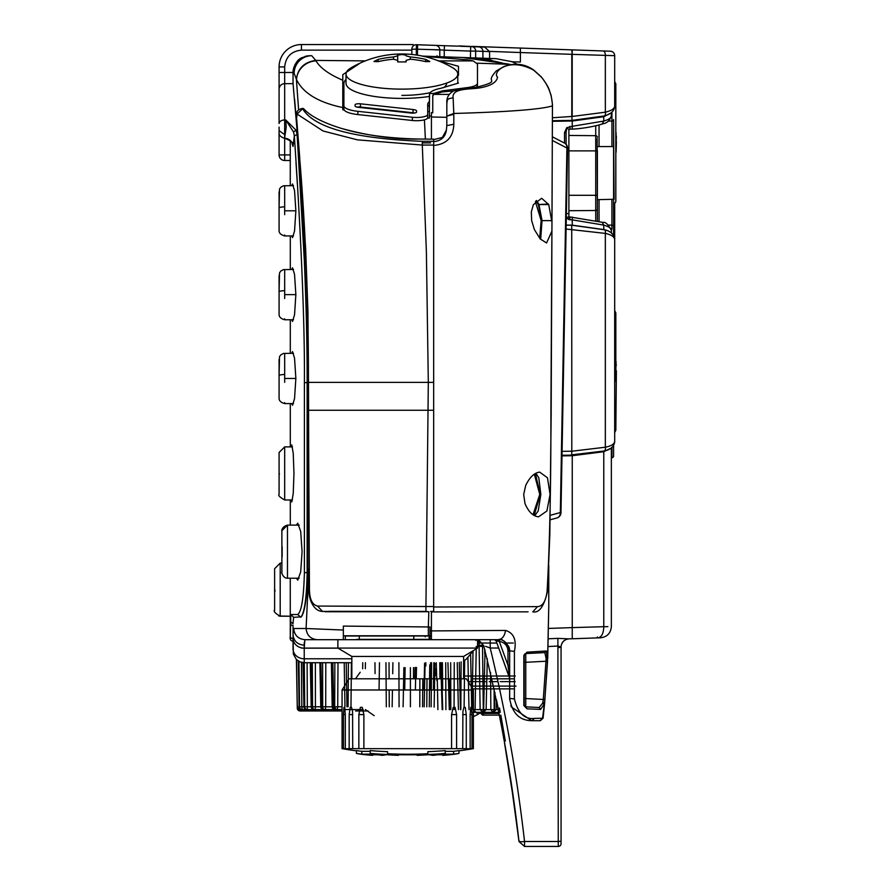 <?xml version="1.0" encoding="UTF-8"?>
<svg xmlns="http://www.w3.org/2000/svg" width="891" height="891" viewBox="0 0 891 891"><rect width="100%" height="100%" fill="white"/><g stroke="black" fill="none" stroke-linecap="round" stroke-linejoin="round"><path stroke-width="1.34" d="M484.682 649.004L484.682 653.66M498.559 639.693L466.45 639.693M485.606 639.693L476.128 639.693L477.576 639.693L477.576 648.069L463.61 656.444L477.576 648.069L337.878 648.069L337.878 639.682L343.347 639.682L343.347 626.095L428.326 626.952L428.827 611.738L322.921 611.426M473.745 678.808L513.283 678.808M477.576 645.273L483.535 645.273M467.898 657.959L469.022 709.615M457.239 662.648L458.431 709.615M490.562 672.326L490.863 709.615L486.118 709.615L487.31 658.683M499.483 709.615L496.198 709.615L493.414 712.332L499.483 712.332L487.956 712.332M485.016 650.152L483.657 709.615L486.118 709.615L483.468 712.332L489.972 712.332M494.962 692.407L494.494 709.615L496.198 709.615L496.454 699.691M445.901 709.615L445.712 662.715M454.065 709.615L454.254 662.715M464.111 707.064L464.668 660.264M470.648 655.13L471.707 708.713M460.825 709.615L461.126 661.846M472.987 651.8L472.096 709.615M460.469 709.615L459.255 662.347M473.388 709.626L475.092 709.615L476.284 646.398M479.035 641.921L479.091 645.273M479.113 646.398L480.149 709.615L475.092 709.615L472.831 712.332L478.623 712.332M482.521 646.398L483.29 709.615L482.722 712.332L483.468 712.332L483.657 709.615L480.149 709.615L482.722 712.332L472.831 712.332L475.092 709.615M450.813 709.615L450.679 662.715M450.523 709.615L449.61 678.797M494.115 688.442L494.16 709.615L492.823 712.332L490.863 709.615L494.494 709.615L494.895 694.802M442.704 689.979L442.393 662.715M442.738 709.615L442.125 689.979M441.78 678.797L441.268 662.715M439.931 678.797L439.764 662.715M437.904 709.615L437.292 678.797M435.265 675.812L435.064 668.306M492.266 712.332L488.001 712.332M487.633 712.332L485.083 712.332M477.52 712.332L476.251 712.332M497.635 712.332L493.124 712.332L494.494 709.615M474.747 711.029L478.088 714.259L480.895 712.377L480.895 713.468L482.577 715.128L480.895 713.468L483.412 713.468L480.895 713.468M483.401 712.332L483.412 715.128L482.577 715.128L499.495 715.128L482.577 715.128M484.125 646.398L477.164 646.398M425.831 662.715L425.831 665.956M463.61 678.797L463.61 656.444L351.845 656.444L351.845 678.797L351.845 656.444L337.878 648.069L337.878 639.682L304.856 639.682L434.017 639.682M509.652 678.263L507.981 665.299L509.652 665.299L507.981 665.299L507.981 650.864C507.502 645.496 504.596 642.333 499.283 641.397L499.417 639.727L498.481 639.693L439.486 639.693M431.422 611.894L498.314 611.839L431.422 611.894L431.422 639.693L429.963 639.682L431.422 639.682M317.575 606.058L322.486 611.426C313.387 611.337 308.141 598.117 309.166 589.163L308.42 365.043C308.063 292.448 305.123 223.196 299.61 157.306L305.624 248.322L307.963 311.661L309.444 589.163C309.545 599.209 312.251 604.844 317.575 606.058L425.943 606.526L425.943 611.426L428.827 611.738M430.598 611.426L433.661 611.426L433.661 141.313L422.301 141.313L422.301 145.055L357.38 139.842L323.032 130.977L297.093 114.059L302.617 108.713L303.631 108.713C310.413 116.186 323.121 122.78 341.788 128.516L341.799 128.516C362.604 134.864 388.409 138.372 419.193 139.041L425.386 139.096L424.417 119.828M528.096 611.839L498.314 611.839M433.661 606.983L537.529 606.637L532.796 611.839M433.661 608.13L433.661 611.426M539.679 472.119L547.475 477.799L550.081 494.438L546.896 511.011L538.61 516.78C533.13 516.368 528.575 511.946 524.966 503.504L523.696 494.472L525.701 485.45C529.722 477.164 534.388 472.72 539.679 472.119M537.529 606.637C542.664 606.337 545.849 601.225 547.096 591.29C549.736 545.37 551.006 485.049 550.916 410.339L551.897 231.17L546.562 242.976L540.213 238.922L534.433 229.666L531.649 220.612L531.326 211.913L533.375 204.707L541.65 198.27L548.711 204.54L551.975 222.327L552.442 105.873C541.349 109.381 508.46 111.91 453.797 113.469L453.82 124.239C453.363 137.169 446.636 144.242 433.661 145.456L433.661 604.287M534.745 515.689L538.186 511.011L540.848 494.438L538.799 477.799L535.892 473.288M433.661 139.631L442.382 137.448L446.369 130.131C445.344 137.036 441.112 140.889 433.661 141.68L433.661 145.456M453.82 124.239L446.814 125.62L446.837 101.195M446.38 130.119L446.814 125.62M433.661 139.475L433.661 141.68M449.242 94.401L433.639 94.357L442.437 91.929L442.437 90.849L433.828 93.444L432.759 95.615L432.759 112.845L431.422 112.6L431.422 139.13L433.661 139.13L433.661 141.313M431.422 116.999L446.814 117.311M425.386 139.096L431.422 139.13L431.422 127.391M539.69 238.32L541.138 220.578L535.402 201.578M533.03 514.686L539.757 494.405L534.333 474.224M552.453 106.452L552.353 104.202C551.707 94.09 547.987 85.013 541.216 76.938L533.698 70.2C508.561 56.456 491.877 72.282 497.568 77.205C496.588 82.518 490.429 86.115 479.102 87.997C469.557 89.479 451.715 88.053 453.129 97.765L453.797 113.469L446.814 116.086L446.814 115.485M453.129 97.765L448.741 98.723L447.315 100.115L446.803 103.902M446.803 101.819C446.892 96.841 449.276 93.176 453.976 90.815L476.763 87.162C487.878 84.445 492.801 82.317 491.542 80.769L491.509 79.767M442.437 91.929L453.92 90.849M442.437 90.849L467.786 87.541C474.001 86.627 477.22 85.213 477.465 83.286L477.465 64.029L477.465 85.636L476.473 87.195M548.711 204.54L538.977 204.54L548.466 204.006M453.831 114.293L446.814 116.086L446.814 116.933M547.464 591.468L547.464 591.468C544.022 606.448 539.155 613.231 532.863 611.839M540.659 239.423L542.04 220.623L538.977 204.54M551.975 222.327L551.897 231.17M538.732 204.006L536.46 200.475M429.963 627.409L429.963 630.917L505.531 630.438C513.773 632.933 516.735 639.905 514.419 651.366L514.419 698.978C517.983 713.145 524.654 719.616 534.455 718.391L543.065 718.235L540.291 720.719M527.049 708.824L525.768 706.83L525.768 698.555L543.298 699.468L542.652 703.233L544.145 704.168L540.581 709.414L527.049 708.824L523.83 705.494L523.83 655.52L527.049 652.156L546.361 650.998L547.553 661.389L544.858 699.635L542.552 718.246L539.901 720.719L532.005 720.719C527.639 720.451 513.339 720.619 509.652 698.366L509.652 650.786M546.094 658.516L547.72 658.159L548.767 606.403L547.642 657.725L546.094 658.193L545.96 661.245L525.768 662.291L525.768 653.582L544.802 652.58L546.094 658.193M536.048 200.876L538.298 204.496L541.572 220.589L540.247 238.966M535.402 473.555L540.269 494.538L534.188 515.399M499.417 639.727L498.481 639.693C503.593 639.07 507.324 642.79 509.652 650.864L507.981 650.864C507.502 645.496 504.596 642.333 499.283 641.397L496.087 640.796L509.652 678.374M498.737 641.275L498.481 639.693C502.246 639.226 504.596 636.152 505.531 630.438M509.652 677.472L509.652 678.118M509.652 665.867L509.652 669.943M509.652 668.629L509.652 665.933M509.652 666.824L509.652 668.205M509.652 670.166L509.652 670.878M509.652 675.59L509.652 674.509L509.652 675.59M509.652 673.596L509.652 674.364M509.652 671.268L509.652 665.711L509.652 671.268M506.923 646.521L507.369 647.534M508.783 646.532L505.297 642.01L508.783 646.532M534.455 718.391L532.005 720.719L539.901 720.719M540.581 709.414L539.111 707.532L525.768 706.83L539.111 707.532L542.652 703.233M526.603 706.875L524.186 705.16L525.768 706.83L524.186 705.16L524.186 655.253L525.768 653.582L544.802 652.58L546.361 650.998M523.83 655.52L524.977 653.827M547.553 661.389L545.96 661.245L543.298 699.468L544.858 699.635M524.186 700.571L524.186 661.668M527.049 652.156L524.186 655.253L524.186 662.225L525.768 662.291L525.768 698.555L524.186 698.388M509.552 677.795L496.087 640.796L494.505 639.693M531.749 720.719L511.389 706.986M511.278 706.741L510.855 705.605M509.674 699.279L509.652 698.366L514.419 698.978M509.607 649.862L509.474 648.882M497.122 639.693L498.492 639.693M468.31 639.693L429.228 639.693L468.31 639.693M525.779 653.582L544.802 652.58L525.768 653.582M499.483 707.955L500.296 712.332M500.82 715.128L505.342 741.045M524.487 846.45L558.267 846.45A2.796 2.796 -89.7 0 0 561.063 843.654A2.796 2.796 90.3 0 1 558.267 846.45L524.543 846.45L558.267 846.45L558.267 840.915L558.267 846.45L542.352 846.45L558.267 846.45L558.267 841.505L561.063 841.182L561.063 843.654A2.796 2.796 90.3 0 1 558.267 846.45A2.796 2.796 90.3 0 0 561.063 843.654L561.063 647.256L561.063 841.182L561.063 647.256L561.063 790.573L561.063 647.256L561.063 790.573L561.063 647.256L558.267 646.031L548.165 646.521M561.063 804.829L561.063 835.279A2.796 2.796 -89.7 0 0 561.063 835.268L561.063 804.829L561.063 835.279A2.796 2.796 -89.7 0 0 561.063 835.268L561.063 804.54M519.598 841.182C518.362 841.85 520.01 841.95 524.543 841.505L558.267 841.505L557.889 638.368L569.149 638.88A8.387 8.387 -89.7 0 0 561.063 647.256L561.063 840.881L561.063 647.256A8.387 8.387 90.3 0 1 569.149 638.88A8.387 8.387 -89.7 0 0 561.063 647.256L561.063 841.182M561.063 843.654L561.063 840.881M433.639 94.357L432.759 96.261M422.49 56.1L475.638 57.96L475.638 51.121L482.911 51.355L489.582 51.611L489.582 58.45M433.204 56.478L436.902 56.612M446.725 56.957L439.831 56.712M514.319 62.114L496.064 58.672L487.822 58.383M488.58 59.942L483.245 58.227L485.74 58.316L443.551 56.846M437.047 55.721L437.058 56.612L434.997 56.545M416.331 55.008L416.331 49.183L411.865 49.183L411.865 54.462M476.306 639.693L475.939 640.495M573.771 638.724L567.634 638.847M560.951 647.267C561.419 642.344 564.014 639.549 568.725 638.892L569.149 638.88A8.387 8.387 -89.7 0 0 561.063 647.256L558.267 647.646M569.149 638.88A8.387 8.387 -89.7 0 0 561.063 647.256A8.387 8.387 -89.7 0 1 569.149 638.88A8.387 8.387 -89.7 0 0 561.063 647.256M561.063 790.573L561.063 784.982L561.063 790.573M498.715 648.035L490.206 648.035C505.631 711.475 517.081 775.961 524.543 841.505L524.543 846.45L558.267 846.45M490.206 639.693L490.206 648.035L485.606 646.354M548.399 638.78L557.889 638.368M477.208 63.183L506.478 64.208C493.547 60.432 479.046 58.205 462.975 57.525L508.895 64.141L506.478 64.208L509.117 64.887M411.865 49.183A4.466 4.466 90.3 0 1 416.487 44.717L435.476 45.385L416.487 44.717L435.476 45.385L416.487 44.717L416.331 49.183L439.786 49.851A4.466 4.466 -89.7 0 0 435.476 45.385L457.929 46.165A4.466 4.466 0 0 1 459.489 45.942L484.515 47.1M447.282 56.968L452.116 57.135M453.385 57.18L455.446 57.258M488.992 51.355L520.389 52.536L520.389 62.047L511.545 61.735M614.69 77.439L614.69 106.185C614.478 108.735 611.36 110.729 605.345 112.188L572.2 116.465L572.2 54.351L614.69 55.676L614.69 81.56L614.69 55.699A4.466 4.466 0 0 0 610.368 51.21L520.389 48.069L520.389 52.536L571.799 54.329L571.799 116.465L552.776 117.746M512.214 61.769L518.406 64.831M614.69 245.894L614.69 203.415L614.69 245.894M614.69 99.547L614.69 106.185C614.378 110.952 610.903 114.204 604.254 115.953L604.254 115.953A3.909 2.083 -105.6 0 0 605.345 112.188L605.345 55.42A4.466 2.45 -88 0 0 603.051 50.954L571.777 49.863L572.2 54.351L572.167 49.874M520.389 48.069L482.198 46.733M472.453 46.399L603.051 50.954M598.05 637.867L572.245 638.769L572.245 627.609L603.775 626.707C603.575 633.345 601.659 637.065 598.05 637.867L600.567 637.789C607.15 636.942 610.747 633.223 611.36 626.618C610.747 633.223 607.15 636.942 600.567 637.789L597.382 637.9L597.382 636.976M439.786 56.712L439.786 49.851L439.786 56.712L437.37 56.623L439.786 56.712L439.786 49.851A4.466 4.466 -89.7 0 0 435.476 45.385L416.487 44.717L417.589 44.762L417.434 55.175M444.253 56.868L444.253 50.163L470.559 51.077L470.437 57.781M470.715 46.61L470.559 51.077L475.638 51.121A4.466 4.065 -88 0 0 471.729 46.644L460.079 46.243M489.582 51.611L484.659 47.1L471.729 46.644M444.264 50.163L439.786 49.851L444.253 50.163L444.431 45.697M412.266 47.346L413.034 46.165M610.246 448.507L603.775 451.715L603.775 626.707L607.862 626.651M603.775 451.715L572.245 455.724L561.998 455.869M552.821 121.299L572.245 121.009L572.245 126.299L566.754 127.691L564.515 132.581L566.097 132.581L566.754 127.691L568.892 129.529L568.892 150.869L568.892 129.529L568.892 150.869L597.382 150.869L597.382 220.801L597.382 150.869M610.135 113.413L603.775 116.732L572.245 121.009M603.096 123.738C607.116 123.114 609.867 120.485 611.36 115.841L611.36 112.533L611.36 115.841C611.493 117.757 608.976 119.505 603.775 121.076L572.245 126.299L572.289 129.095C576.366 129.084 592.292 127.38 603.096 123.738L602.349 123.637L603.775 121.076L603.775 116.732M571.654 454.856L604.187 450.991A3.909 2.094 -104.7 0 0 605.345 447.215C611.137 446.023 614.244 444.152 614.69 441.591L614.69 432.469L615.826 430.219L616.383 370.756M566.153 225.145L571.732 225.223L604.978 229.845C610.836 231.348 614.077 234.533 614.69 239.401C614.244 236.661 611.137 234.667 605.345 233.397L566.086 229.032M562.009 455.268L571.71 455.134L571.799 451.225L605.345 447.215L605.345 233.397A3.909 2.083 -74.4 0 0 604.287 229.644L572.245 225.156L566.153 225.067M572.289 217.081L572.245 219.865L603.775 225.1C608.976 226.659 611.493 228.408 611.36 230.335L611.36 233.063L611.36 230.335C608.163 224.376 605.401 221.748 603.096 222.438L569.962 216.959L569.906 219.743L572.245 219.865L572.245 225.156M611.36 466.806L611.36 461.683M611.36 461.738L611.36 626.618L611.36 447.728L611.36 461.226L611.36 457.707L611.928 457.707A1.682 1.682 90 0 0 613.587 456.025L613.587 445.288L613.587 456.025M569.906 217.181L568.892 216.647L568.892 219.587L569.906 219.743M568.892 216.647L568.892 195.296L568.892 216.647L566.097 217.85L568.892 219.587M552.899 137.069L564.526 143.083A5.591 5.591 0 0 1 567.545 148.14L566.91 147.995A5.591 4.823 -62.7 0 0 564.526 143.083L564.515 132.581M569.906 126.422L569.962 129.217L572.289 129.095M569.906 128.995L568.892 129.529M496.075 58.672L485.996 58.327L492.188 60.532M611.36 465.302L611.36 466.795M611.36 625.159L611.36 503.337M472.698 688.866L513.249 688.866L472.698 688.866M568.892 162.875L568.892 161.906M568.892 210.71L568.892 205.554L568.892 210.71L595.723 210.499L595.723 195.296L597.382 195.296M568.892 146.892L568.892 135.454L595.723 135.677A1.682 1.537 0 0 1 597.382 137.214M614.69 413.301L614.69 268.091M604.187 450.991C610.535 449.832 614.033 446.692 614.69 441.591L614.69 239.401M556.853 517.983A5.591 4.923 -105.3 0 0 560.339 512.548L560.974 512.693A5.591 5.591 0 0 1 556.853 517.983L550.204 519.798M463.61 661.256A5.591 5.591 -89.7 0 0 465.035 660.053A5.591 5.591 -89.7 0 1 463.61 661.256M293.072 622.92L293.618 617.329L301.325 616.839M302.038 615.815L303.051 613.453M304.455 608.33L305.09 605.178M293.05 628.5L293.05 637.265L293.195 630.26M290.266 578.214L290.266 623.076A2.796 2.473 -0 0 0 293.061 625.549L293.05 629.904M301.225 195.63L298.641 154.889M296.547 122.501L294.598 99.235M351.845 658.783L304.232 658.783L304.232 662.704L300.033 661.89L296.324 659.429L293.351 654.061L293.05 634.893L293.05 648.915A11.171 9.868 -0 0 0 304.232 658.783L304.232 648.18A11.171 9.868 180 0 1 293.05 638.312M338.079 648.18L304.232 648.18L304.856 639.682C298.117 638.97 294.398 635.25 293.685 628.5L306.103 628.5L308.899 568.826M298.619 109.949L296.391 79.221L294.153 73.318L293.05 72.494C294.119 62.381 299.71 56.79 309.823 55.721L310.124 55.721M292.014 142.593L292.192 143.93C293.284 142.538 290.744 140.655 284.585 138.294L286.2 127.112L285.755 119.973L296.024 130.153L297.059 130.153L293.05 83.709L293.05 72.36M297.059 130.153C303.129 206.901 306.649 291.056 307.618 382.629L307.618 572.623C306.95 598.485 304.677 613.353 300.824 617.229L297.672 614.534C301.481 611.894 303.72 597.928 304.399 572.623L304.399 382.629C304.967 313.008 299.454 211.212 294.331 135.922L293.028 146.469L292.048 143.451M293.028 146.469C292.448 141.513 289.664 138.74 284.675 138.172L284.675 119.973L285.755 119.973L293.54 131.968L296.024 130.153L297.115 134.452L304.321 260.695C306.292 306.482 307.239 347.134 307.139 382.629L307.618 382.629M293.094 71.313L293.54 68.462M305.134 56.389L308.977 55.743M293.061 72.048L294.075 66.714M344.282 110.083L342.79 109.738L342.79 107.566C318.566 102.498 303.152 93.199 296.547 79.655L296.391 79.221C297.861 68.295 304.321 62.025 315.77 60.41L311.727 55.721A17.586 17.497 -66.2 0 0 294.153 73.318M302.372 108.758L303.631 108.713M317.107 639.682C310.469 638.97 306.805 635.25 306.103 628.5L343.347 630.048M422.88 56.311L467.786 59.842L473.166 60.889L477.465 64.029M315.77 60.41L365.288 60.889M437.392 60.454L458.464 66.279L458.464 75.367A61.468 16.561 180 0 0 457.785 75.056M343.904 83.353L342.79 86.516L342.79 74.677L360.153 63.083M296.547 79.655A19.535 18.143 -25.7 0 1 316.027 60.889C320.17 67.95 329.091 74.387 342.79 80.235L342.79 74.677M343.893 100.182L342.79 100.093M342.79 101.262L342.79 102.198M342.79 102.955L342.79 104.793M343.893 108.969L343.893 105.739L343.893 108.969A22.353 6.025 -0 0 0 357.87 114.56L412.355 120.485A11.171 3.007 -0 0 0 416.543 120.708A11.171 3.007 -0 0 0 427.713 117.69L427.713 114.471A11.171 3.007 180 0 1 416.543 117.478A11.171 3.007 180 0 1 412.355 117.256L357.87 111.33A22.353 6.025 180 0 1 343.893 105.739L343.893 83.709A61.468 16.561 180 0 1 346.02 79.388M414.549 113.012A5.591 1.504 -0 0 0 413.045 112.767L413.045 109.537L360.443 103.813A3.909 1.058 -0 0 0 358.984 103.735A3.909 1.058 -0 0 0 355.075 104.793L355.075 105.951L355.075 104.793M360.443 103.813L360.443 107.043L413.045 112.767M360.443 107.043A3.909 1.058 -0 0 0 358.984 106.965A3.909 1.058 -0 0 0 357.068 107.098M429.406 101.574A33.524 9.033 -0 0 0 427.713 104.414L427.713 114.471M346.02 74.064A55.877 15.058 -0 0 0 401.897 89.122A55.877 15.058 -0 0 0 457.785 74.064A55.877 15.058 -0 0 0 452.695 67.794A100.249 100.249 0 0 0 351.11 67.794A55.877 15.058 -0 0 0 346.02 74.064L346.02 83.342A55.877 15.058 -0 0 0 401.897 98.4A55.877 15.058 -0 0 0 429.406 96.451M457.785 83.375A55.877 15.058 -0 0 0 457.785 83.342L457.785 74.064M355.075 105.951A5.591 1.504 -0 0 0 358.561 107.343L411.163 113.068A3.909 1.058 -0 0 0 416.543 112.088L416.543 110.929A5.591 1.504 -0 0 0 413.045 109.537M393.521 59.229A100.16 96.451 180 0 0 378.152 61.635L373.964 61.501L378.152 59.385A100.16 96.451 0 0 1 393.521 56.968L393.521 59.229L397.709 60.354L397.709 61.913L397.709 55.843L393.521 56.968M406.096 61.913L406.096 60.354L406.096 61.913L397.709 61.913L397.709 55.131L401.897 54.518L406.096 55.131L406.096 55.843L410.283 56.968A100.16 96.451 0 0 1 425.653 59.385L429.841 61.501L425.653 61.635A100.16 96.451 180 0 0 410.283 59.229L410.283 56.968M406.096 60.354L410.283 59.229M429.406 111.564L429.406 94.479L429.406 115.964L429.406 111.564L427.713 111.564L427.713 107.633A33.524 9.033 -0 0 1 429.406 104.804M416.543 110.929L416.543 112.088M342.79 107.566L342.79 80.235M326.295 611.426L328.122 611.738L325.248 611.738M424.951 611.426L329.392 611.326M343.347 630.082L343.347 633.913M343.347 634.515L343.347 635.773L429.963 635.773M458.464 83.063L441.034 88.242C434.485 89.568 430.676 91.316 429.585 93.499L429.406 106.152M342.79 86.516L342.79 91.149M342.79 92.798L342.79 99.803M431.422 116.053L429.406 115.964L429.406 117.835M429.963 630.917L429.963 639.682M433.661 382.362L428.315 382.373L426.377 251.54L422.301 145.055L433.661 145.055M296.603 118.18L297.093 114.059M433.661 606.526L425.943 606.526L428.315 382.373L308.42 382.362M341.799 128.516C369.23 135.989 395.025 139.497 419.193 139.041M406.062 611.426L380.58 611.426M355.854 611.426L345.095 611.426M295.979 162.184L297.349 183.969M284.675 83.665L284.675 119.973A5.591 3.575 0 0 0 279.083 123.548L279.083 89.256A5.591 5.591 90.3 0 1 284.675 83.665L293.05 83.665L284.675 83.665L293.05 83.665L284.675 83.665L293.05 83.665L284.675 83.665L293.05 83.665L284.675 83.665L284.675 72.494L293.05 72.472M309.756 55.721L301.938 57.692C293.117 61.056 292.371 76.258 293.05 72.494L279.083 72.494L279.083 89.256L279.083 66.903A22.353 22.353 90.3 0 1 301.436 44.55L301.436 50.141L411.865 50.141M304.399 382.629L307.139 382.629L307.139 572.623C306.66 597.738 304.555 612.607 300.824 617.229M290.266 182.789L290.266 140.689M290.299 235.937L290.299 269.472L290.299 235.937M290.299 319.769L290.299 353.293L290.299 319.769M290.299 403.59L290.299 446.892L290.299 403.59M290.299 499.985L290.299 525.122L290.299 499.985L284.675 499.985L292.46 499.985M305.669 56.244L308.654 55.765M293.117 71.08L293.284 69.721M290.266 638.479L290.822 614.534L297.672 614.534M291.702 185.651L292.515 183.969L294.542 190.563L295.857 210.799L294.542 231.003L292.515 237.619L291.702 235.937M291.702 269.472L292.515 267.79L294.542 274.383L295.857 294.62L294.542 314.824L292.515 321.439L291.702 319.769M291.702 353.293L292.515 351.611L294.542 358.204L295.857 378.441L294.542 398.645L292.515 405.26L291.702 403.59M296.413 525.122L297.75 523.173L300.701 531.459L302.082 551.674L300.701 571.877L297.75 580.164L296.413 578.214M291.212 446.892L291.769 444.932L293.228 453.263L293.974 473.433L293.228 493.603L291.769 501.934L291.212 499.985M279.083 494.394L279.083 452.483L279.083 494.394C277.892 495.307 279.752 497.167 284.675 499.985L284.675 446.892L292.46 446.892M281.879 572.623L281.879 530.713L281.879 572.623C280.955 570.285 282.492 578.482 287.47 578.214L299.209 578.214M293.54 131.968L294.331 135.922L297.115 134.452M413.201 45.998L413.201 45.018A5.591 5.591 90.3 0 1 413.947 45.408A5.591 5.591 90.3 0 0 413.201 45.018M274.617 610.625L274.617 591.557M290.266 623.065L290.266 636.196A2.796 2.473 -0 0 0 293.05 638.658M363.027 636.007L431.422 635.773M343.347 635.773L343.347 639.682L343.347 635.773M360.866 639.359L429.161 639.359L429.161 636.007L431.422 636.007M343.481 748.652L343.481 714.593L343.982 707.354L344.717 707.543L345.318 714.593L345.318 748.652L342.066 748.652L342.066 689.979L349.049 678.797L466.405 678.797L473.388 689.979L473.388 748.652L470.136 748.652L470.136 714.593L470.793 707.354L471.484 707.354L471.974 714.593L471.974 748.652M364.608 639.359L366.301 639.359L364.608 639.359M279.083 381.181L279.083 359.474M279.083 297.36L279.083 275.653M279.083 213.539L279.083 191.832M290.266 160.503L284.675 160.503L290.266 160.503M284.675 138.294L284.675 154.911L279.083 154.911A5.591 5.591 -89.7 0 0 284.675 160.503L284.675 154.911L290.266 154.911M279.083 154.911L279.083 129.763M281.879 552.865L281.879 550.883M282.157 552.865L282.157 551.674M282.157 556.63L282.157 546.807M279.083 476.696L279.083 471.851M279.362 474.268L279.362 473.433M274.617 589.229L274.617 579.094M274.896 591.557L274.896 589.664M429.161 636.007L429.161 639.359L429.161 636.007L357.514 636.007M359.318 639.359L359.318 636.007L345.329 636.007L345.329 639.359L345.329 636.007M414.482 639.359L417.979 639.359L413.792 639.359L413.792 636.007L417.979 636.007L414.482 636.007M360.421 636.007L356.511 636.007M360.421 639.359L356.511 639.359M431.422 639.359L429.161 639.359M345.619 748.796L349.172 748.652L349.172 714.593L350.219 707.354L351.533 707.354L352.569 711.608L352.725 748.652L358.85 748.652L358.85 714.593L360.376 707.354L362.236 707.354L363.884 714.593L363.884 748.652L451.57 748.652L451.57 714.593L453.218 707.354L455.078 707.354L456.604 714.593L456.604 748.652L462.73 748.652L462.886 711.608L463.921 707.354L465.236 707.354L466.283 714.593L466.283 748.652L469.847 748.796M349.049 678.797L342.066 689.979L473.388 689.979L466.405 678.797M456.604 748.652L451.57 748.652M466.283 748.652L462.73 748.652M363.884 748.652L358.85 748.652M352.725 748.652L349.172 748.652M356.467 753.418A391.338 378.007 90 0 0 361.846 754.142L374.142 754.142A391.338 276.722 -90 0 1 370.199 753.418A389.055 385.469 -90 0 0 387.585 754.477A389.924 141.413 90 0 1 382.05 755.345A391.338 276.722 -90 0 1 378.096 754.777L367.248 754.777A391.338 378.007 90 0 0 372.65 755.345A389.924 243.989 90 0 1 365.11 754.699A391.338 391.338 0 0 1 362.08 754.365A389.055 147.104 -90 0 1 356.467 753.418L356.467 750.601A388.543 375.311 90 0 0 361.846 751.325L370.199 751.325M370.199 753.418L370.199 750.601A386.237 382.685 -90 0 0 387.585 751.659L387.585 754.477M427.869 754.477L427.869 751.659A386.237 382.685 90 0 0 445.255 750.601L445.255 753.418A391.338 276.722 90 0 1 441.312 754.142L453.608 754.142A391.338 378.007 -90 0 0 458.988 753.418A389.055 147.104 90 0 1 453.374 754.365A391.338 391.338 0 0 1 450.345 754.699A389.924 243.989 -90 0 1 442.805 755.345A391.338 378.007 -90 0 0 448.206 754.777L437.37 754.777A391.338 276.722 90 0 1 433.405 755.345A389.924 141.413 -90 0 1 427.869 754.477A389.055 385.469 90 0 0 445.255 753.418M445.255 751.325L453.608 751.325A388.543 375.311 -90 0 0 458.988 750.601L458.988 753.418M453.608 751.325L453.608 754.142M442.805 754.777L442.805 755.345M372.65 754.777L372.65 755.345M361.846 751.325L361.846 754.142M417.133 754.12L417.133 755.345A389.924 385.402 90 0 0 429.039 754.699M398.333 754.777L417.133 754.777M386.416 754.699A389.924 385.402 -90 0 0 398.333 755.345L398.333 754.12M282.157 554.336L282.157 546.929M397.709 55.843L397.709 61.913L397.709 55.843M413.201 44.55L301.436 44.55L413.201 44.55M477.465 85.636L477.465 83.286L477.465 85.636M301.436 648.08L337.901 648.08L301.436 648.08M342.044 709.548L330.761 709.548L342.044 709.548M300.969 709.548L306.426 709.548M329.904 709.548L335.974 709.548A2.796 1.259 -90 0 1 334.704 706.797L337.722 706.797A2.796 1.749 90 0 1 335.974 709.548L334.983 709.548A2.796 2.784 90 0 1 332.187 706.808L325.705 706.797A2.796 1.259 90 0 1 324.435 709.548A2.796 1.76 -90 0 1 322.687 706.797L325.705 706.797L325.805 662.704M355.309 709.548L343.67 709.548L355.309 709.548M363.238 709.548L356.411 709.548L363.238 709.548M332.833 662.704L333.668 706.797A2.796 1.303 90 0 0 334.983 709.548L323.567 709.548A2.796 2.695 90 0 1 320.883 706.808L321.785 706.797A2.796 1.793 90 0 0 323.567 709.548L314.712 709.548A2.796 2.172 -90 0 1 312.541 706.797L312.284 662.704M327.108 706.797L315.425 706.797A2.796 0.713 90 0 1 314.712 709.548L314.011 709.548A2.796 2.194 90 0 1 311.805 706.797L310.87 662.704M315.358 662.704L315.425 706.797L307.35 706.797L307.206 709.548A2.796 2.484 -90 0 1 304.722 706.797L304.288 662.704M303.931 706.808L304.199 706.797A2.796 2.506 90 0 0 306.704 709.548L314.735 709.548M305.58 706.797L301.815 706.797L302.261 709.548A2.796 2.695 -90 0 1 299.565 706.797L298.942 661.378M299.331 706.808L299.265 706.797A2.796 2.706 90 0 0 301.982 709.548L308.375 709.548M299.276 709.448A2.796 0.969 90 0 0 300.144 710.962A2.796 2.784 -90 0 1 297.36 708.211L297.327 706.808L299.075 706.797A2.796 1.014 90 0 0 300.089 709.548L301.982 709.548L300.089 709.548A2.796 2.796 -90 0 1 297.293 706.797L296.514 659.607M304.076 709.548L300.033 709.548A2.796 2.796 90 0 1 297.249 706.797L296.402 659.507L297.293 706.797M301.414 662.347L301.815 706.797L299.265 706.797L298.362 661.044M360.187 672.237L355.498 678.797M348.414 662.704L348.091 706.797M362.67 668.785L362.737 662.704M346.231 662.704L346.955 706.797M307.105 662.704L307.35 706.797L304.199 706.797L303.263 662.659M375.066 673.585L374.955 662.704M334.849 662.704L334.704 706.797L332.543 706.808L331.363 662.704M389.267 706.797L389.178 689.979M389.122 678.797L389.022 662.704M322.62 662.704L322.687 706.797L321.785 706.797L320.871 662.704M403.111 706.797L403.879 667.626M413.491 678.797L413.524 667.571M414.805 678.797L415.05 667.515M422.568 706.797L422.791 678.797M429.273 706.797L429.752 664.909M430.041 689.979L430.609 662.715M433.438 689.979L433.85 662.715M433.694 689.979L434.218 662.715M434.14 707.086L434.931 663.416M341.208 710.962L330.004 710.962L341.208 710.962M300.813 710.962L306.181 710.962M304.399 710.962L311.26 710.962M310.647 710.962L319.034 710.962M319.312 710.962L329.169 710.962M368.128 710.962L355.531 710.962L368.128 710.962M338.324 709.548A2.796 1.782 90 0 1 336.776 710.962L342.066 710.962L336.776 710.962A2.796 1.225 -90 0 1 335.707 709.548M326.262 709.548A2.796 1.292 90 0 1 325.137 710.962L335.773 710.962A2.796 2.796 90 0 1 333.345 709.548A2.796 2.796 0 0 0 335.773 710.962L335.773 710.962A2.796 1.27 90 0 1 334.66 709.548M322.731 709.548A2.796 1.76 90 0 0 324.257 710.962L325.137 710.962A2.796 1.726 -90 0 1 323.645 709.548M315.926 709.548A2.796 0.757 90 0 1 315.28 710.962L324.257 710.962A2.796 2.695 90 0 1 321.918 709.548M312.674 709.548A2.796 2.172 90 0 0 314.568 710.962L315.28 710.962A2.796 2.15 -90 0 1 313.409 709.548M307.774 709.548L307.618 710.962L335.773 710.962M304.934 709.548A2.796 2.495 90 0 0 307.105 710.962L307.618 710.962A2.796 2.473 -90 0 1 305.468 709.548M302.149 709.548L302.495 710.962L315.347 710.962M299.855 709.537A2.796 2.695 90 0 0 302.205 710.962L302.495 710.962A2.796 2.684 -90 0 1 300.167 709.548M297.906 708.222L297.282 708.211A2.796 2.796 90 0 0 300.078 710.962L308.709 710.962M304.031 710.962L304.878 710.962M424.172 686.838L424.673 663.16M446.603 83.342A44.706 12.051 180 0 1 443.54 87.73M430.097 92.697A44.706 12.051 180 0 1 401.897 95.393M425.274 635.773L425.274 636.853M614.69 81.56L615.826 83.799L615.826 152.261L616.383 136.056M614.69 310.614L615.826 312.864L615.826 381.315M616.383 141.702L616.104 152.261M597.382 199.662L614.122 199.272L613.587 119.55A1.682 1.515 180 0 1 611.928 121.065L611.928 146.581M597.382 208.461L597.159 138.55M597.382 146.581L613.587 146.581L613.587 235.592L613.587 119.55M566.097 213.584L568.892 213.584L568.892 150.869M463.61 676.013L508.906 676.013M509.652 676.013L515.243 676.013M477.576 643.046L496.9 643.046M506.456 643.046L513.305 643.046M496.198 709.615L493.414 712.332M486.118 709.615L483.468 712.332L489.226 712.332M499.495 715.128L483.412 715.128L499.495 715.128M483.412 713.468L499.172 713.468M478.022 646.398L478.022 645.273M479.57 646.398L479.57 645.273M482.978 646.398L482.978 645.273M552.398 104.77L552.353 104.202M542.04 220.623L551.885 220.623M514.419 651.366L509.652 650.864L509.24 647.868M499.283 641.397L507.981 665.299M524.186 705.338L524.186 662.225M547.642 658.204L544.635 703.177L542.864 702.409M479.336 58.706A11.171 9.89 -88 0 0 476.117 57.982L462.986 57.525M422.947 56.122L435.387 56.556M571.799 116.465L572.1 120.374L604.254 115.953M614.69 217.148L613.587 217.148M572.245 455.724L572.245 627.609L548.611 628.433M482.911 58.216L482.911 51.355A4.466 4.399 -88 0 0 478.667 46.889L484.648 47.1M485.996 58.327L491.854 60.477M439.786 49.851L435.32 49.851M603.096 222.438L602.349 222.527L603.775 225.1L603.775 229.444M611.36 447.728L611.36 461.226M470.96 686.092L516.034 686.092M515.132 681.626L500.23 681.626M496.933 681.626L489.226 681.626M486.764 681.626L468.176 681.626M566.097 144.286L566.097 132.581M571.732 225.223L571.799 451.225L562.076 451.358M550.304 515.288L560.339 512.548L566.91 147.995L552.877 140.745M293.05 626.239L293.05 634.893C293.763 641.119 297.494 644.561 304.232 645.218M304.232 642.489L304.232 647.668M293.685 628.5C294.398 635.25 298.117 638.97 304.856 639.682L343.347 639.682M439.92 60.889L473.166 60.889M378.152 59.385L378.152 61.635M425.653 61.635L425.653 59.385M357.87 114.56L357.87 111.33M412.355 120.485L412.355 117.256M429.963 626.952L428.326 626.952L428.326 635.773M433.828 93.444L429.585 93.499M429.406 118.069L427.635 118.069M422.301 141.313C353.76 138.562 313.866 127.691 302.617 108.713M308.42 410.261L433.661 410.261M296.681 119.06L299.732 157.718M322.486 611.426L425.943 611.426M279.083 72.494L279.083 66.903L284.675 66.903C285.744 56.79 291.324 51.199 301.436 50.141M304.399 572.623L307.618 572.623M299.209 525.122L287.47 525.122L287.47 578.214M284.675 72.494L284.675 66.903L284.675 72.494M279.083 130.687L284.162 134.24M290.822 614.534L293.618 617.329M290.266 621.406L293.061 623.867M281.879 563.123L280.197 563.123L280.197 616.216L290.266 616.216L278.727 616.015M284.675 354.095L284.675 378.441L295.857 378.441M293.507 353.293L283.427 353.437L280.732 354.919L279.518 356.723L279.083 375.679A5.591 1.158 0 0 1 284.675 374.521M284.675 294.576L284.675 290.7L284.675 294.62L295.857 294.62M284.675 270.274L284.675 290.7A5.591 1.158 0 0 0 279.083 291.858L279.518 272.902L280.732 271.098L283.427 269.617L293.507 269.472M284.675 214.686L284.675 206.879L284.675 210.799L295.857 210.799M284.675 186.453L284.675 206.879A5.591 1.158 0 0 0 279.083 208.037L279.518 189.081L280.732 187.277L283.427 185.796L293.507 185.651M345.318 714.593L343.481 714.593M343.982 707.354L344.661 707.354M352.736 714.593L349.172 714.593M350.219 707.354L351.533 707.354M360.376 707.354L362.236 707.354M363.884 714.593L358.85 714.593M453.218 707.354L455.078 707.354M456.604 714.593L451.57 714.593M470.793 707.354L471.484 707.354M471.974 714.593L470.136 714.593M463.921 707.354L465.236 707.354M466.283 714.593L462.73 714.593M284.675 378.441L284.675 382.339M293.507 403.59L284.675 403.59L284.675 402.621M284.675 294.62L284.675 298.507M293.507 319.769L284.675 319.769L284.675 318.8M293.507 235.937L284.675 235.937L284.675 234.979M467.786 87.541L467.786 88.109M398.89 662.704L399.09 706.797M392.151 706.797L392.43 689.979M410.395 667.626L410.417 706.797M419.884 678.797L419.784 706.797M427.001 678.797L426.789 706.797M431.589 662.715L431.133 706.797M319.947 709.548L307.206 709.548M331.396 662.704L332.187 706.797L339.248 706.797M304.611 706.797L308.899 706.797M311.616 706.797L316.84 706.797M342.066 706.797L337.722 706.797L338.001 662.704M297.249 706.797L297.249 706.797A2.796 2.796 0 0 0 300.033 709.548M299.075 706.797L298.897 692.084M350.976 706.752L351.399 662.704M365.355 668.684L365.433 662.704M344.227 662.704L344.962 706.797M379.043 689.979L379.477 662.704M385.948 662.704L386.315 706.797M392.719 673.719L392.909 662.704M405.138 667.626L404.703 689.979L405.071 667.626M334.493 708.211L335.539 708.211M430.598 142.894L422.301 142.894M615.826 148.351L616.104 132.703M597.382 208.951A1.682 1.537 180 0 1 595.723 210.499L595.723 220.389M568.892 195.296L595.723 195.296L595.723 125.776M599.053 221.246L599.053 199.662M599.053 146.581L599.053 124.929M611.928 199.662L611.928 229.187M608.419 121.087L611.928 121.065L611.928 112.021M613.587 226.615A1.682 1.515 180 0 0 611.928 225.1L608.419 225.078M611.928 447.237L611.928 457.707M613.587 446.903L612.295 446.903M616.104 361.757L615.826 371.536M478.088 714.27L473.388 716.676M447.939 662.715L449.287 709.626M440.744 662.715L442.17 709.626M436.267 662.715L436.79 680.423M547.475 591.301L549.825 534.723L551.15 415.351L552.453 104.481C550.515 89.98 550.816 96.195 549.702 91.261C548.834 87.808 546.027 83.008 541.283 76.871L533.787 70.099C525.033 63.874 515.176 62.637 504.239 66.391L496.287 70.924C492.177 75.579 490.585 78.531 491.509 79.778M548.767 608.163L548.767 565.239M498.47 639.693C501.087 638.156 504.64 640.763 509.14 647.501M509.652 673.462L509.652 676.392M524.186 655.253L524.32 654.584M496.087 640.796L495.351 639.916L496.087 640.796M544.635 703.177L543.065 718.235M524.543 846.45L518.996 841.55L512.336 792.233L504.429 742.448M503.894 739.33L501.878 727.992M498.96 712.332L496.599 700.404M510.621 64.586L508.895 64.141M477.576 642.478L479.948 639.693M463.61 660.832L465.982 659.44L473.834 650.307M518.996 841.55C511.423 774.557 499.639 709.225 483.624 645.541L479.091 640.44M552.81 120.708L572.1 120.374M612.039 51.6L610.569 51.221M586.59 638.268L579.907 638.502M578.281 638.557L576.967 638.613M483.245 58.227L476.117 57.982M614.634 442.437L613.587 445.288M611.36 463.821L611.36 466.193M611.36 464.1L611.36 466.026M567.545 148.14L560.974 512.693M365.421 709.604L374.187 715.673M293.061 72.182L293.662 68.017M294.843 64.965L296.781 61.947M299.276 59.463L302.294 57.514M305.335 56.345L309.522 55.732M308.442 55.777L306.136 56.133L308.442 55.788M293.061 72.026L293.618 68.206M294.943 64.776L296.636 62.136M299.465 59.307L302.105 57.603M305.513 56.289L309.455 55.732M296.781 113.402C296.714 110.974 298.619 109.315 302.495 108.412L303.029 108.412M290.633 639.872L290.377 639.27M290.277 185.651L290.266 180.773M280.197 616.216C275.107 613.32 273.236 611.226 274.617 609.945L274.617 568.703L280.197 563.123L274.617 568.703M293.05 641.275C290.666 640.919 289.731 639.226 290.266 636.196M342.066 748.652A388.543 388.543 0 0 0 356.467 750.846M387.585 753.719A388.543 388.543 0 0 0 427.869 753.719M458.988 750.846A388.543 388.543 0 0 0 473.388 748.652M284.585 138.294C280.587 136.991 278.76 135.12 279.083 132.703L279.083 127.112M281.879 530.702L287.47 525.122L290.299 525.122M284.675 446.892L279.083 452.472L279.083 473.433M287.47 525.122C280.019 527.205 282.113 533.141 281.879 530.713L281.879 551.674M279.083 208.037L279.083 230.357C278.916 232.974 280.776 234.845 284.675 235.948L284.429 235.937M279.083 375.679L279.083 397.999C278.916 400.616 280.776 402.487 284.675 403.59L284.429 403.578M284.675 319.769C280.776 318.666 278.916 316.795 279.083 314.178L279.083 291.858M424.951 611.738L328.122 611.738M319.635 709.548L311.148 709.548M302.996 662.637L303.909 706.808A2.796 2.796 0 0 0 306.704 709.548M301.982 709.548A2.796 2.796 0 0 1 299.187 706.808L298.273 660.988M314.011 709.548A2.796 2.796 0 0 1 311.215 706.808L310.291 662.704M323.567 709.548A2.796 2.796 0 0 1 320.782 706.808L319.891 662.704M415.384 689.979L415.852 667.493M424.016 689.979L424.584 663.16M430.219 689.979L430.776 662.715M433.728 689.979L434.251 662.715M434.652 678.797L434.931 663.439M332.187 706.808A2.796 2.796 0 0 0 334.983 709.548M324.502 710.962L324.257 710.962A2.796 2.796 0 0 1 321.84 709.548M304.677 709.548A2.796 2.796 0 0 0 307.105 710.962M300.078 710.962L300.078 710.962A2.796 2.796 0 0 1 297.282 708.211M416.275 678.797L416.509 667.47M424.172 706.808L425.096 663.16M299.766 709.537A2.796 2.796 0 0 0 302.205 710.962M312.14 709.548A2.796 2.796 0 0 0 314.568 710.962M403.255 639.682L411.865 639.682M304.232 662.704L351.845 662.704M613.587 203.894L615.514 202.446L615.826 201.166L615.826 152.261M616.104 381.315L616.383 377.962M615.826 365.678L616.383 365.11"/></g></svg>
